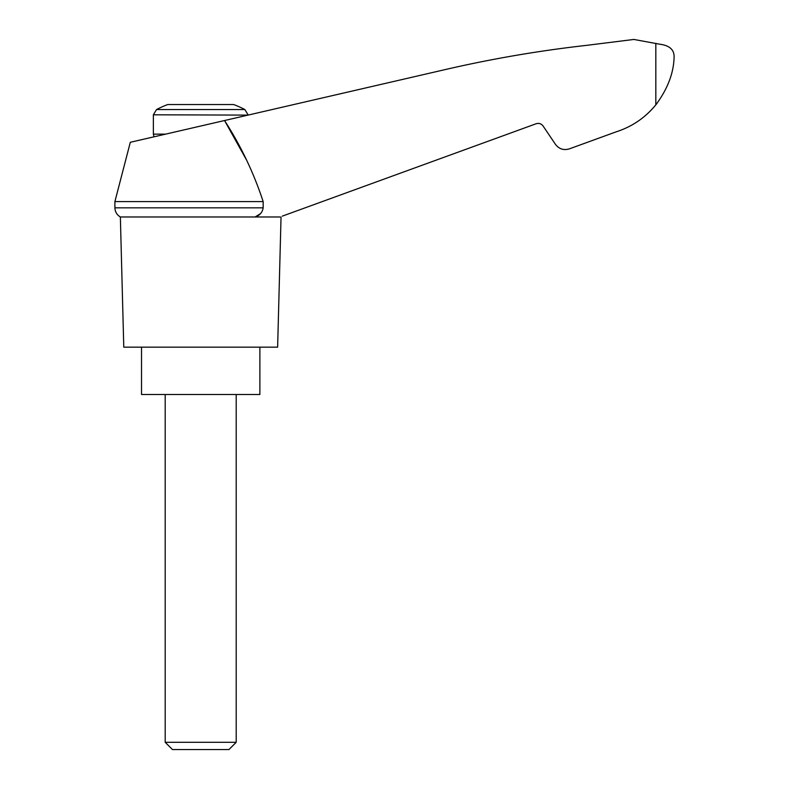 <?xml version="1.0" encoding="UTF-8"?>
<svg xmlns="http://www.w3.org/2000/svg" width="789" height="789" viewBox="0 0 789 789"><rect width="100%" height="100%" fill="white"/><g stroke="black" fill="none" stroke-linecap="round" stroke-linejoin="round"><path stroke-width="1.18" d="M114.898 201.589L114.898 207.832L263.161 207.832L263.161 201.589L114.898 201.589L130.313 142.286L224.54 120.53L246.188 159.408M263.161 201.589C253.723 172.821 240.852 145.797 224.54 120.53L449.237 68.653C494.565 58.337 540.327 50.575 586.523 45.367L633.863 39.45L659.9 44.233C669.605 45.496 674.339 49.815 674.102 57.203C673.648 73.239 667.553 89.118 655.827 104.829L657.079 103.241L655.827 104.829C645.244 117.739 632.009 126.753 616.11 131.852L569.333 148.874C563.691 150.531 559.076 149.022 555.476 144.377L543.079 125.993C541.284 123.666 538.976 122.916 536.145 123.745L282.334 216.127M263.161 207.832C262.402 212.458 259.709 215.505 255.103 216.975L260.548 213.622M616.11 131.852L581.957 144.288M647.73 113.508L651.073 110.233M156.518 109.563L244.886 109.563A94.68 94.68 0 0 0 233.652 104.542L167.751 104.542A94.68 94.68 0 0 0 156.518 109.563L153.362 114.799L248.042 115.105M165.197 742.291L172.456 749.55L228.948 749.55L236.207 742.291L165.197 742.291L165.197 394.5M141.527 347.16L141.527 394.5L259.877 394.5L259.877 347.16M279.996 216.975L120.362 216.975L123.774 347.16L277.629 347.16L281.042 216.975M655.827 43.365L655.827 104.829M165.631 134.13L153.362 134.13L153.362 114.799M154.003 136.813L153.362 134.13M244.886 109.563L248.042 114.799M236.207 742.291L236.207 394.5M114.898 207.832L114.967 208.888C115.47 212.448 117.265 215.15 120.362 216.975"/></g></svg>
